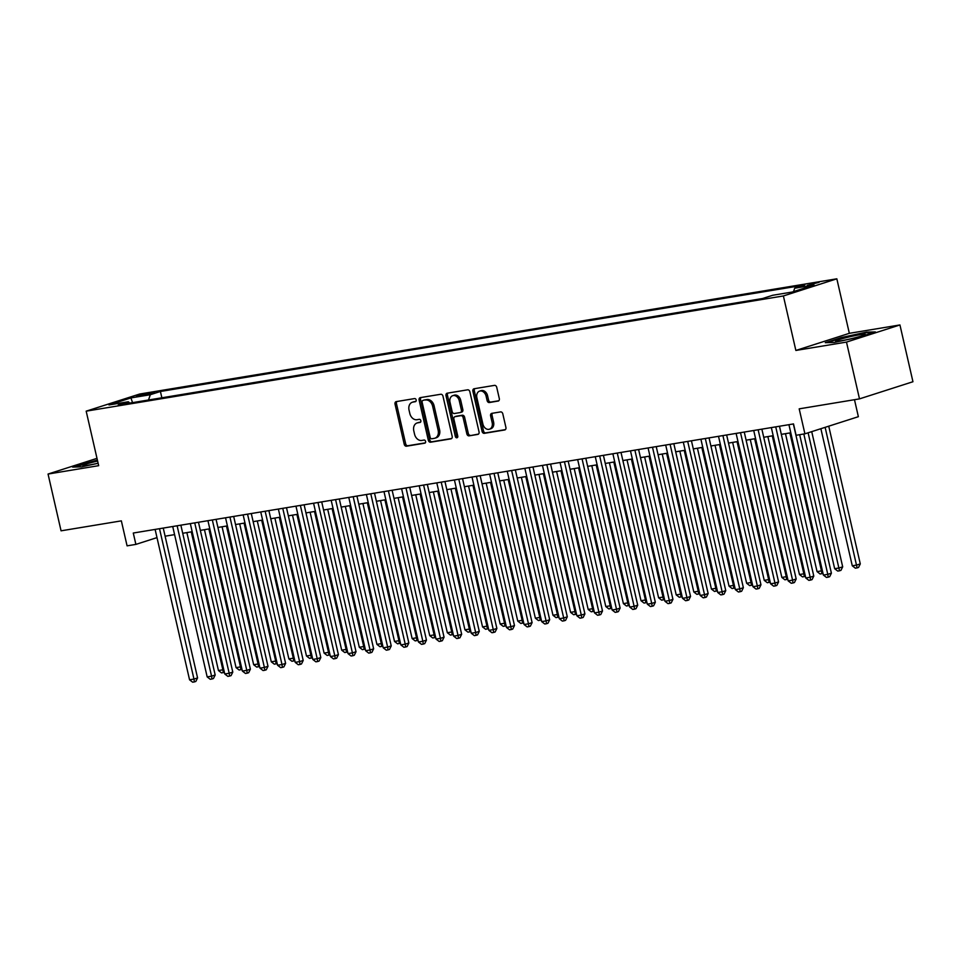 <?xml version="1.0" encoding="UTF-8"?>
<svg xmlns="http://www.w3.org/2000/svg" width="961" height="961" viewBox="0 0 961 961"><rect width="100%" height="100%" fill="white"/><g stroke="black" fill="none" stroke-linecap="round" stroke-linejoin="round"><path stroke-width="1.44" d="M416.173 399.944A1.61 1.225 -107.8 0 0 414.599 398.575L396.244 401.614A2.294 1.742 -107.8 0 0 395.031 404.125L404.221 444.258A2.294 1.742 -107.8 0 0 406.455 446.204L424.822 443.165A1.61 1.225 -107.8 0 0 424.101 440.042L421.723 440.438A7.34 5.586 -107.8 0 1 414.563 434.216L413.795 430.876A7.34 5.586 -107.8 0 1 417.086 422.972A7.34 5.586 -107.8 0 1 417.687 422.828L420.065 422.432A1.61 1.225 -107.8 0 0 419.356 419.308L416.978 419.705A7.34 5.586 -107.8 0 1 409.818 413.482L409.05 410.143A7.34 5.586 -107.8 0 1 412.341 402.239A7.34 5.586 -107.8 0 1 412.942 402.094L415.32 401.698A1.61 1.225 -107.8 0 0 416.173 399.944M819.144 282.294L807.24 285.441L819.144 282.294M498.086 401.097A2.294 1.742 -107.8 0 0 499.312 398.575L496.729 387.319A2.294 1.742 -107.8 0 0 494.495 385.373L474.097 388.749A2.294 1.742 -107.8 0 0 472.884 391.259L482.074 431.393A2.294 1.742 -107.8 0 0 484.308 433.339L504.705 429.963A2.294 1.742 -107.8 0 0 505.918 427.453L502.807 413.855A2.294 1.742 -107.8 0 0 500.561 411.909L491.84 413.35A2.294 1.742 -107.8 0 0 490.615 415.861L492.164 422.612A6.138 4.661 -107.8 0 1 489.413 429.219A6.138 4.661 -107.8 0 1 482.915 424.137L476.872 397.722A6.138 4.661 -107.8 0 1 479.623 391.115A6.138 4.661 -107.8 0 1 486.11 396.184L487.119 400.593A2.294 1.742 -107.8 0 0 489.365 402.539L498.459 400.977M96.989 458.349L48.05 474.049L61.06 530.82L121.35 520.862L127.08 545.848L135.885 544.394L133.279 533.031L793.51 423.921L796.104 435.273L804.91 433.819L858.365 416.69L854.485 399.704M846.485 342.092L899.94 324.95L849.332 333.323L795.864 350.453L846.485 342.092L859.494 398.875L799.192 408.845L804.91 433.819M795.864 350.453L783.383 295.952L86.178 411.164L139.645 394.034L836.839 278.81L783.383 295.952M48.05 474.049L98.671 465.677L86.178 411.164M442.985 396.208A2.294 1.742 -107.8 0 0 440.739 394.262L420.353 397.626A2.294 1.742 -107.8 0 0 419.128 400.148L428.33 440.27A2.294 1.742 -107.8 0 0 430.564 442.216L450.949 438.853A2.294 1.742 -107.8 0 0 452.175 436.33L442.985 396.208M447.225 393.193L467.611 389.818A2.294 1.742 -107.8 0 1 469.857 391.764L479.046 431.885A2.294 1.742 -107.8 0 1 477.833 434.408L469.1 435.85A2.294 1.742 -107.8 0 1 466.866 433.904L463.13 417.627A2.294 1.742 -107.8 0 0 460.896 415.681L455.106 416.642A2.294 1.742 -107.8 0 0 453.892 419.152L457.772 436.102A1.61 1.225 -107.8 0 1 455.346 436.498L446 395.704A2.294 1.742 -107.8 0 1 447.225 393.193M899.94 324.95L912.95 381.733L859.494 398.875M139.081 396.1L154.481 392.4L148.03 393.229L136.498 396.28L139.081 396.1M793.546 291.591L794.687 288.228L804.801 284.985L160.415 391.475L150.3 394.719L148.523 399.992M794.687 288.228L814.051 285.021L792.092 292.06L772.728 295.267L762.614 298.511L118.227 405.001L128.342 401.758L108.977 404.953L130.936 397.914L150.3 394.719M849.332 333.323L836.839 278.81M165.112 536.19L174.578 534.628M182.722 533.283L192.188 531.721M200.32 530.376L209.798 528.802M217.931 527.457L227.397 525.895M235.541 524.55L245.007 522.988M253.139 521.643L262.617 520.081M270.75 518.736L280.216 517.174M288.36 515.829L297.826 514.255M305.958 512.91L315.436 511.348M323.569 510.003L333.035 508.441M341.179 507.096L350.645 505.534M358.777 504.189L368.243 502.615M376.388 501.282L385.854 499.708M393.998 498.363L403.464 496.801M411.596 495.456L421.062 493.894M429.207 492.549L438.672 490.987M446.805 489.642L456.283 488.068M464.415 486.722L473.881 485.161M482.026 483.815L491.491 482.254M499.624 480.908L509.102 479.347M517.234 478.001L526.7 476.44M534.845 475.094L544.31 473.521M552.443 472.175L561.921 470.614M570.053 469.268L579.519 467.707M587.664 466.361L597.129 464.8M605.262 463.454L614.74 461.881M622.872 460.547L632.338 458.974M640.482 457.628L649.948 456.067M658.081 454.721L667.559 453.16M675.691 451.814L685.157 450.253M693.301 448.907L702.767 447.333M710.9 445.988L720.366 444.426M728.51 443.081L737.976 441.519M746.12 440.174L755.586 438.612M763.719 437.267L773.185 435.705M781.329 434.36L790.795 432.786M135.885 544.394L156.991 537.619M161.856 397.782L160.415 391.475M129.783 403.091L128.342 401.758M132.546 402.635L130.936 397.914M97.385 460.055L72.628 467.082L81.565 466.854L98.118 463.286M875.363 331.917L866.426 332.146L841.392 337.539L825.295 342.693L834.232 342.464L859.266 337.083L875.363 331.917M866.57 332.746L866.426 332.146M415.885 401.386L414.383 401.626A7.34 5.586 -107.8 0 0 413.783 401.77L412.341 402.239M417.086 422.972L418.528 422.504A7.34 5.586 -107.8 0 1 419.14 422.36L420.63 422.119M396.989 401.494A2.294 1.742 -107.8 0 0 396.473 403.668L405.662 443.79A2.294 1.742 -107.8 0 0 407.896 445.736L425.387 442.853M421.098 397.506A2.294 1.742 -107.8 0 0 420.582 399.68L429.771 439.814A2.294 1.742 -107.8 0 0 432.006 441.76L451.646 438.504M422.972 400.437A1.61 1.225 -107.8 0 0 422.119 402.203L430.18 437.423A1.61 1.225 -107.8 0 0 431.753 438.781L434.252 438.372A7.34 5.586 -107.8 0 0 434.865 438.216A7.34 5.586 -107.8 0 0 438.156 430.324L432.642 406.239A7.34 5.586 -107.8 0 0 425.471 400.016L424.414 399.968A1.61 1.225 -107.8 0 0 424.149 400.052M434.865 438.216L436.306 437.76A7.34 5.586 -107.8 0 0 439.597 429.855L438.156 430.324M424.414 399.968L426.912 399.56A7.34 5.586 -107.8 0 1 434.084 405.782L439.597 429.855M478.518 434.072L469.1 435.85M456.187 416.293A2.294 1.742 -107.8 0 1 456.547 416.185L462.337 415.224A2.294 1.742 -107.8 0 1 464.583 417.17L468.307 433.447A2.294 1.742 -107.8 0 0 470.542 435.381M447.97 393.061A2.294 1.742 -107.8 0 0 447.454 395.235L456.799 436.042A1.61 1.225 -107.8 0 0 457.664 437.267M459.262 400.737A6.138 4.661 -107.8 0 0 452.775 395.668A6.138 4.661 -107.8 0 0 450.024 402.275L452.15 411.572A2.294 1.742 -107.8 0 0 454.397 413.518L460.187 412.569A2.294 1.742 -107.8 0 0 461.4 410.047L459.262 400.737L460.715 400.281A6.138 4.661 -107.8 0 0 454.217 395.199L452.775 395.668M460.547 412.449L461.628 412.101A2.294 1.742 -107.8 0 0 462.842 409.59L461.4 410.047M460.715 400.281L462.842 409.59M479.623 391.115L481.065 390.646A6.138 4.661 -107.8 0 1 487.563 395.728L488.572 400.124A2.294 1.742 -107.8 0 0 490.807 402.07L498.783 400.761M489.413 429.219L490.855 428.75A6.138 4.661 -107.8 0 0 493.606 422.143L492.164 422.612M492.585 413.23A2.294 1.742 -107.8 0 0 492.068 415.404L493.606 422.143M474.854 388.628A2.294 1.742 -107.8 0 0 474.326 390.803L483.515 430.924A2.294 1.742 -107.8 0 0 485.749 432.87L505.39 429.627M186.866 532.598L218.459 670.538L222.856 669.817L191.263 531.865M224.381 672.292L221.535 672.928L218.459 670.538M223.3 672.64L222.856 669.817L223.745 669.529M159.514 528.694L193.966 679.079L189.557 679.799L155.117 529.427M163.25 528.082L197.57 677.913L193.966 679.079L194.398 681.902L192.644 682.19L189.557 679.799M197.57 677.913L195.84 681.433L194.398 681.902M97.614 461.052A15.184 1.105 -12.9 0 0 83.114 465.641A15.184 1.105 -12.9 0 0 88.376 465.16A15.184 1.105 -12.9 0 0 98.094 463.202M74.562 467.034L97.493 460.559M845.212 337.888A15.184 1.105 -12.9 0 0 835.782 341.263A15.184 1.105 -12.9 0 0 855.65 337.623A15.184 1.105 -12.9 0 0 865.152 334.536A15.184 1.105 -12.9 0 0 845.212 337.888M827.217 342.645L841.776 337.984L866.029 332.758L873.321 332.578M204.465 529.691L236.058 667.631L240.466 666.898L208.873 528.958M241.992 669.373L239.145 670.021L236.058 667.631M240.899 669.721L240.466 666.898L241.355 666.622M222.075 526.772L253.668 664.724L258.065 663.991L226.472 526.051M259.59 666.466L256.743 667.102L253.668 664.724M258.509 666.814L258.065 663.991L258.965 663.703M239.685 523.865L271.278 661.805L275.675 661.084L244.082 523.144M277.2 663.558L274.353 664.195L271.278 661.805M276.119 663.907L275.675 661.084L276.564 660.796M257.284 520.958L288.877 658.898L293.285 658.177L261.692 520.225M294.811 660.651L291.964 661.288L288.877 658.898M293.718 661L293.285 658.177L294.174 657.889M177.124 525.787L211.564 676.172L207.168 676.892L172.728 526.508M180.86 525.174L215.18 675.006L211.564 676.172L212.009 678.995L210.243 679.283L207.168 676.892M215.18 675.006L213.45 678.526L212.009 678.995M194.735 522.88L229.174 673.253L224.766 673.985L190.326 523.601M198.471 522.255L232.79 672.099L229.174 673.253L229.607 676.076L227.853 676.376L224.766 673.985M232.79 672.099L231.06 675.619L229.607 676.076M212.333 519.973L246.785 670.346L242.376 671.078L207.936 520.694M216.069 519.348L250.389 669.192L246.785 670.346L247.217 673.168L245.463 673.457L242.376 671.078M250.389 669.192L248.659 672.712L247.217 673.168M229.943 517.054L264.383 667.439L259.987 668.159L225.547 517.787M233.679 516.441L267.999 666.273L264.383 667.439L264.828 670.261L263.062 670.55L259.987 668.159M267.999 666.273L266.269 669.793L264.828 670.261M274.894 518.051L306.487 655.991L310.883 655.258L279.291 517.318M312.409 657.744L309.562 658.381L306.487 655.991M311.328 658.093L310.883 655.258L311.784 654.982M247.554 514.147L281.993 664.532L277.585 665.252L243.145 514.88M251.289 513.534L285.609 663.366L281.993 664.532L282.426 667.354L280.672 667.643L277.585 665.252M285.609 663.366L283.879 666.886L282.426 667.354M292.504 515.144L324.097 653.084L328.494 652.351L296.901 514.411M330.019 654.825L327.172 655.474L324.097 653.084M328.938 655.174L328.494 652.351L329.383 652.063M265.152 511.24L299.592 661.612L295.195 662.345L260.755 511.961M268.888 510.615L303.208 660.459L299.592 661.612L300.036 664.447L298.27 664.736L295.195 662.345M303.208 660.459L301.478 663.979L300.036 664.447M310.103 512.225L341.696 650.177L346.104 649.444L314.511 511.504M347.63 651.918L344.783 652.555L341.696 650.177M346.537 652.267L346.104 649.444L346.993 649.155M282.762 508.333L317.202 658.705L312.805 659.438L278.366 509.054M286.498 507.708L320.818 657.552L317.202 658.705L317.647 661.528L315.881 661.829L312.805 659.438M320.818 657.552L319.088 661.072L317.647 661.528M327.713 509.318L359.306 647.258L363.702 646.537L332.11 508.597M365.228 649.011L362.381 649.648L359.306 647.258M364.147 649.36L363.702 646.537L364.603 646.248M300.373 505.414L334.812 655.798L330.404 656.531L295.964 506.147M304.108 504.801L338.416 654.645L334.812 655.798L335.245 658.621L333.491 658.91L330.404 656.531M338.416 654.645L336.698 658.165L335.245 658.621M345.323 506.411L376.916 644.35L381.313 643.63L349.72 505.678M382.838 646.104L379.991 646.741L376.916 644.35M381.757 646.453L381.313 643.63L382.202 643.341M317.971 502.507L352.411 652.891L348.014 653.612L313.574 503.24M321.707 501.894L356.026 651.726L352.411 652.891L352.855 655.714L351.089 656.003L348.014 653.612M356.026 651.726L354.297 655.246L352.855 655.714M362.922 503.504L394.515 641.443L398.923 640.711L367.33 502.771M400.449 643.185L397.602 643.834L394.515 641.443M399.356 643.534L398.923 640.711L399.812 640.434M335.581 499.6L370.021 649.984L365.624 650.705L331.185 500.333M339.317 498.987L373.637 648.819L370.021 649.984L370.465 652.807L368.7 653.096L365.624 650.705M373.637 648.819L371.907 652.339L370.465 652.807M380.532 500.597L412.125 638.536L416.521 637.804L384.929 499.864M418.047 640.278L415.2 640.915L412.125 638.536M416.966 640.627L416.521 637.804L417.422 637.515M353.192 496.693L387.631 647.065L383.223 647.798L348.783 497.414M356.927 496.068L391.235 645.912L387.631 647.065L388.064 649.888L386.31 650.189L383.223 647.798M391.235 645.912L389.517 649.432L388.064 649.888M398.13 497.678L429.723 635.629L434.132 634.897L402.539 496.957M435.657 637.371L432.81 638.008L429.723 635.629M434.564 637.72L434.132 634.897L435.021 634.608M370.79 493.786L405.23 644.158L400.833 644.891L366.393 494.507M374.526 493.161L408.845 643.005L405.23 644.158L405.674 646.981L403.908 647.27L400.833 644.891M408.845 643.005L407.116 646.525L405.674 646.981M415.741 494.771L447.333 632.71L451.742 631.99L420.149 494.05M453.268 634.464L450.421 635.101L447.333 632.71M452.175 634.813L451.742 631.99L452.631 631.701M388.4 490.867L422.84 641.251L418.443 641.984L383.992 491.6M392.136 490.254L426.456 640.098L422.84 641.251L423.284 644.074L421.519 644.363L418.443 641.984M426.456 640.098L424.726 643.606L423.284 644.074M433.351 491.864L464.944 629.803L469.34 629.083L437.748 491.131M470.866 631.557L468.019 632.194L464.944 629.803M469.785 631.906L469.34 629.083L470.241 628.794M406.01 487.96L440.45 638.344L436.042 639.065L401.602 488.693M409.746 487.347L444.054 637.179L440.45 638.344L440.883 641.167L439.129 641.455L436.042 639.065M444.054 637.179L442.336 640.699L440.883 641.167M450.949 488.957L482.542 626.896L486.951 626.164L455.358 488.224M488.476 628.638L485.629 629.287L482.542 626.896M487.383 628.987L486.951 626.164L487.84 625.887M423.609 485.053L458.049 635.437L453.652 636.158L419.212 485.773M427.345 484.44L461.664 634.272L458.049 635.437L458.493 638.26L456.727 638.548L453.652 636.158M461.664 634.272L459.935 637.792L458.493 638.26M468.56 486.038L500.152 623.989L504.549 623.257L472.956 485.317M506.075 625.731L503.228 626.368L500.152 623.989M504.993 626.079L504.549 623.257L505.45 622.968M441.219 482.146L475.659 632.518L471.262 633.251L436.811 482.866M444.955 481.521L479.275 631.365L475.659 632.518L476.103 635.341L474.338 635.641L471.262 633.251M479.275 631.365L477.545 634.885L476.103 635.341M486.17 483.131L517.763 621.07L522.159 620.35L490.566 482.41M523.685 622.824L520.838 623.461L517.763 621.07M522.604 623.172L522.159 620.35L523.048 620.061M458.817 479.239L493.269 629.611L488.861 630.344L454.421 479.959M462.553 478.614L496.873 628.458L493.269 629.611L493.702 632.434L491.948 632.722L488.861 630.344M496.873 628.458L495.143 631.978L493.702 632.434M503.768 480.224L535.361 618.163L539.77 617.442L508.177 479.491M541.295 619.917L538.448 620.554L535.361 618.163M540.202 620.265L539.77 617.442L540.659 617.154M476.428 476.32L510.868 626.704L506.471 627.425L472.031 477.052M480.164 475.707L514.483 625.539L510.868 626.704L511.312 629.527L509.546 629.815L506.471 627.425M514.483 625.539L512.754 629.059L511.312 629.527M521.379 477.317L552.971 615.256L557.368 614.535L525.775 476.584M558.894 617.01L556.047 617.647L552.971 615.256M557.812 617.358L557.368 614.535L558.269 614.247M494.038 473.413L528.478 623.797L524.069 624.518L489.63 474.145M497.774 472.8L532.094 622.632L528.478 623.797L528.91 626.62L527.157 626.908L524.069 624.518M532.094 622.632L530.364 626.152L528.91 626.62M538.989 474.41L570.582 612.349L574.978 611.616L543.385 473.677M576.504 614.091L573.657 614.74L570.582 612.349M575.423 614.439L574.978 611.616L575.867 611.328M511.636 470.506L546.088 620.878L541.68 621.611L507.24 471.226M515.372 469.881L549.692 619.725L546.088 620.878L546.521 623.713L544.767 624.001L541.68 621.611M549.692 619.725L547.962 623.245L546.521 623.713M556.587 471.491L588.18 609.442L592.589 608.709L560.996 470.77M594.114 611.184L591.267 611.821L588.18 609.442M593.021 611.532L592.589 608.709L593.478 608.421M529.247 467.599L563.687 617.971L559.29 618.704L524.85 468.319M532.983 466.974L567.302 616.818L563.687 617.971L564.131 620.794L562.365 621.094L559.29 618.704M567.302 616.818L565.573 620.338L564.131 620.794M574.197 468.584L605.79 606.523L610.187 605.802L578.594 467.863M611.713 608.277L608.866 608.914L605.79 606.523M610.631 608.625L610.187 605.802L611.088 605.514M546.857 464.68L581.297 615.064L576.888 615.797L542.448 465.412M550.593 464.067L584.913 613.911L581.297 615.064L581.729 617.887L579.976 618.175L576.888 615.797M584.913 613.911L583.183 617.43L581.729 617.887M591.808 465.677L623.401 603.616L627.797 602.895L596.204 464.944M629.323 605.37L626.476 606.007L623.401 603.616M628.242 605.718L627.797 602.895L628.686 602.607M564.455 461.773L598.907 612.157L594.499 612.878L560.059 462.505M568.191 461.16L602.511 610.992L598.907 612.157L599.34 614.98L597.586 615.268L594.499 612.878M602.511 610.992L600.781 614.511L599.34 614.98M609.406 462.77L640.999 600.709L645.408 599.976L613.815 462.037M646.933 602.451L644.086 603.1L640.999 600.709M645.84 602.799L645.408 599.976L646.297 599.7M582.066 458.865L616.506 609.25L612.109 609.971L577.669 459.598M585.802 458.253L620.121 608.085L616.506 609.25L616.95 612.073L615.184 612.361L612.109 609.971M620.121 608.085L618.391 611.604L616.95 612.073M627.016 459.863L658.609 597.802L663.006 597.069L631.413 459.13M664.532 599.544L661.685 600.181L658.609 597.802M663.45 599.892L663.006 597.069L663.907 596.781M599.676 455.958L634.116 606.331L629.707 607.064L595.267 456.679M603.412 455.334L637.72 605.178L634.116 606.331L634.548 609.154L632.794 609.454L629.707 607.064M637.72 605.178L636.002 608.697L634.548 609.154M644.627 456.943L676.22 594.895L680.616 594.162L649.023 456.223M682.142 596.637L679.295 597.274L676.22 594.895M681.061 596.985L680.616 594.162L681.505 593.874M617.274 453.051L651.714 603.424L647.318 604.157L612.878 453.772M621.01 452.427L655.33 602.271L651.714 603.424L652.159 606.247L650.393 606.535L647.318 604.157M655.33 602.271L653.6 605.79L652.159 606.247M662.225 454.036L693.818 591.976L698.227 591.255L666.634 453.316M699.752 593.73L696.905 594.366L693.818 591.976M698.659 594.078L698.227 591.255L699.115 590.967M634.885 450.132L669.324 600.517L664.928 601.25L630.488 450.865M638.621 449.52L672.94 599.364L669.324 600.517L669.769 603.34L668.003 603.628L664.928 601.25M672.94 599.364L671.21 602.871L669.769 603.34M679.835 451.129L711.428 589.069L715.825 588.348L684.232 450.397M717.35 590.823L714.503 591.459L711.428 589.069M716.269 591.171L715.825 588.348L716.726 588.06M652.495 447.225L686.935 597.61L682.526 598.331L648.086 447.958M656.231 446.613L690.539 596.445L686.935 597.61L687.367 600.433L685.613 600.721L682.526 598.331M690.539 596.445L688.821 599.964L687.367 600.433M697.434 448.222L729.039 586.162L733.435 585.429L701.842 447.49M734.961 587.904L732.114 588.552L729.039 586.162M733.868 588.252L733.435 585.429L734.324 585.153M670.093 444.318L704.533 594.703L700.137 595.424L665.697 445.039M673.829 443.706L708.149 593.538L704.533 594.703L704.978 597.526L703.212 597.814L700.137 595.424M708.149 593.538L706.419 597.057L704.978 597.526M715.044 445.303L746.637 583.255L751.046 582.522L719.453 444.583M752.571 584.997L749.724 585.633L746.637 583.255M751.478 585.345L751.046 582.522L751.934 582.234M687.704 441.411L722.143 591.784L717.747 592.517L683.307 442.132M691.439 440.787L725.759 590.631L722.143 591.784L722.588 594.607L720.822 594.907L717.747 592.517M725.759 590.631L724.029 594.15L722.588 594.607M732.654 442.396L764.247 580.336L768.644 579.615L737.051 441.676M770.169 582.09L767.322 582.726L764.247 580.336M769.088 582.438L768.644 579.615L769.545 579.327M705.314 438.504L739.754 588.877L735.345 589.61L700.905 439.225M709.05 437.88L743.358 587.724L739.754 588.877L740.186 591.7L738.432 591.988L735.345 589.61M743.358 587.724L741.64 591.243L740.186 591.7M750.253 439.489L781.846 577.429L786.254 576.708L754.661 438.757M787.78 579.183L784.933 579.819L781.846 577.429M786.687 579.531L786.254 576.708L787.143 576.42M722.912 435.585L757.352 585.97L752.956 586.69L718.516 436.318M726.648 434.973L760.968 584.805L757.352 585.97L757.797 588.793L756.031 589.081L752.956 586.69M760.968 584.805L759.238 588.324L757.797 588.793M767.863 436.582L799.456 574.522L803.864 573.801L772.272 435.85M805.39 576.276L802.543 576.912L799.456 574.522M804.297 576.624L803.864 573.801L804.753 573.513M740.523 432.678L774.962 583.063L770.566 583.783L736.114 433.411M744.258 432.066L778.578 581.898L774.962 583.063L775.407 585.886L773.641 586.174L770.566 583.783M778.578 581.898L776.848 585.417L775.407 585.886M785.473 433.675L817.066 571.615L821.463 570.882L789.87 432.943M822.988 573.357L820.141 574.005L817.066 571.615M821.907 573.705L821.463 570.882L822.364 570.594M758.133 429.771L792.573 580.144L788.164 580.876L753.724 430.492M761.869 429.147L796.176 578.99L792.573 580.144L793.005 582.979L791.251 583.267L788.164 580.876M796.176 578.99L794.459 582.51L793.005 582.979M803.816 434L834.665 568.708L839.073 567.975L842.689 566.822L811.721 431.645M842.689 566.822L840.959 570.341L839.506 570.798L808.117 432.798M839.506 570.798L837.752 571.086L834.665 568.708M775.731 426.864L810.171 577.237L805.774 577.969L771.335 427.585M779.467 426.24L813.787 576.083L810.171 577.237L810.616 580.06L808.85 580.36L805.774 577.969M813.787 576.083L812.057 579.603L810.616 580.06M820.874 428.702L852.275 565.789L856.671 565.068L860.287 563.903L828.742 426.179M860.287 563.903L858.557 567.422L857.116 567.891L825.139 427.345M857.116 567.891L855.35 568.179L852.275 565.789M793.342 423.945L827.781 574.33L823.385 575.062L788.933 424.678M799.672 434.684L831.397 573.176L827.781 574.33L828.226 577.153L826.46 577.441L823.385 575.062M831.397 573.176L829.667 576.696L828.226 577.153M148.294 394.358L148.03 393.229M152.09 393.361L151.91 392.593M414.383 401.626L412.942 402.094M419.14 422.36L417.687 422.828M407.896 445.736L406.455 446.204M405.662 443.79L404.221 444.258M396.473 403.668L395.031 404.125M432.006 441.76L430.564 442.216M429.771 439.814L428.33 440.27M420.582 399.68L419.128 400.148M434.084 405.782L432.642 406.239M426.912 399.56L425.471 400.016M468.307 433.447L466.866 433.904M464.583 417.17L463.13 417.627M462.337 415.224L460.896 415.681M456.547 416.185L455.106 416.642M456.799 436.042L455.346 436.498M447.454 395.235L446 395.704M490.807 402.07L489.365 402.539M488.572 400.124L487.119 400.593M487.563 395.728L486.11 396.184M492.068 415.404L490.615 415.861M485.749 432.87L484.308 433.339M483.515 430.924L482.074 431.393M474.326 390.803L472.884 391.259M424.281 400.004L422.828 400.473M456.367 416.221L454.913 416.69M461.821 412.053L460.367 412.521"/></g></svg>
